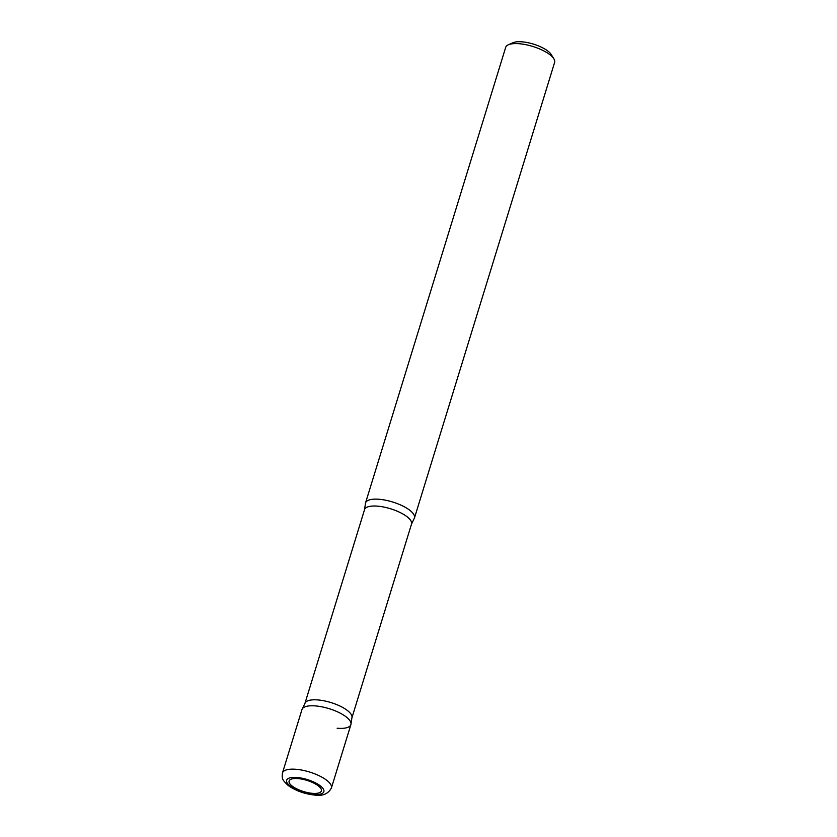 <?xml version="1.0" encoding="UTF-8"?>
<svg xmlns="http://www.w3.org/2000/svg" width="837" height="837" viewBox="0 0 837 837"><rect width="100%" height="100%" fill="white"/><g stroke="black" fill="none" stroke-linecap="round" stroke-linejoin="round"><path stroke-width="1.26" d="M298.171 778.609A16.897 5.838 17.1 0 1 319.86 787.24A16.897 5.838 17.1 0 1 312.316 793.33A16.897 5.838 17.1 0 1 290.627 784.698A16.897 5.838 17.1 0 1 298.171 778.609M301.969 709.556A25.602 8.841 17.1 0 1 315.716 705.936A25.602 8.841 17.1 0 1 340.586 713.354A25.602 8.841 17.1 0 1 350.902 724.612L331.4 787.983A25.602 8.841 17.1 0 0 321.094 776.726A25.602 8.841 17.1 0 0 296.214 769.308A25.602 8.841 17.1 0 0 282.477 772.928L301.969 709.556M365.539 502.911A25.602 8.841 17.1 0 1 379.287 499.281A25.602 8.841 17.1 0 1 404.156 506.709A25.602 8.841 17.1 0 1 414.472 517.967L554.617 62.419A25.602 8.841 17.1 0 0 553.853 58.778A25.602 8.841 17.1 0 0 519.432 43.744A25.602 8.841 17.1 0 0 508.362 44.779A25.602 8.841 17.1 0 0 505.684 47.364L365.539 502.911M508.362 44.779L512.976 42.729A21.5 7.428 17.1 0 1 522.278 41.85A21.5 7.428 17.1 0 1 551.196 54.489L553.853 58.778M351.038 723.66L351.896 717.884A24.576 8.485 -162.9 0 0 349.667 712.507A24.576 8.485 -162.9 0 0 324.358 700.872A24.576 8.485 -162.9 0 0 304.93 703.425A24.576 8.485 17.1 0 1 318.123 699.952A24.576 8.485 17.1 0 1 341.998 707.077A24.576 8.485 17.1 0 1 351.896 717.884L351.038 723.66A25.602 8.841 -162.9 0 0 348.579 719.014A25.602 8.841 -162.9 0 0 323.521 707.171A25.602 8.841 -162.9 0 0 302.387 708.698A25.602 8.841 17.1 0 1 315.716 705.936A25.602 8.841 17.1 0 1 351.038 723.66A25.602 8.841 17.1 0 1 337.154 728.232M379.287 499.281A25.602 8.841 17.1 0 1 405.223 507.285A25.602 8.841 17.1 0 1 414.053 518.825A25.602 8.841 -162.9 0 0 412.149 512.359A25.602 8.841 -162.9 0 0 384.486 499.992A25.602 8.841 -162.9 0 0 365.403 503.864A25.602 8.841 17.1 0 1 379.287 499.281M313.394 794.439A19.45 6.717 17.1 0 1 288.409 784.499A19.45 6.717 17.1 0 1 297.093 777.489A19.45 6.717 17.1 0 1 322.078 787.429A19.45 6.717 17.1 0 1 313.394 794.439M364.545 509.639A24.576 8.485 17.1 0 1 377.738 506.165A24.576 8.485 17.1 0 1 401.614 513.28A24.576 8.485 17.1 0 1 411.522 524.088A24.576 8.485 -162.9 0 0 409.293 518.71A24.576 8.485 -162.9 0 0 383.974 507.086A24.576 8.485 -162.9 0 0 364.545 509.639L365.403 503.864L364.545 509.639L304.93 703.425L364.545 509.639M282.477 772.928C281.881 778.672 281.839 779.498 288.148 785.441C295.555 790.703 304.354 793.905 314.555 795.056C322.601 796.28 328.219 793.926 331.4 787.983M411.522 524.088L414.053 518.825L411.522 524.088L351.896 717.884L411.522 524.088M302.387 708.698L304.93 703.425L302.387 708.698"/></g></svg>
